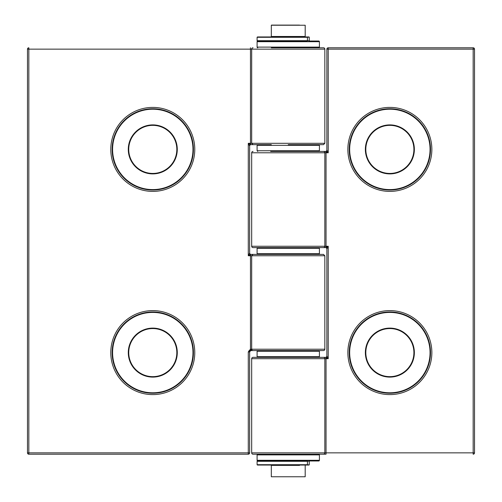 <?xml version="1.0" encoding="UTF-8"?>
<svg xmlns="http://www.w3.org/2000/svg" width="502" height="502" viewBox="0 0 502 502"><rect width="100%" height="100%" fill="white"/><g stroke="black" fill="none" stroke-linecap="round" stroke-linejoin="round"><path stroke-width="0.75" d="M305.869 41.02L271.168 41.02M257.771 41.02L288.255 41.02L257.432 41.02L257.099 40.681L307.431 40.681L307.431 37.292L257.099 37.292L257.432 36.953L308.912 36.953A0.339 0.339 0 0 1 309.251 37.292L309.251 40.681A0.339 0.339 0 0 1 308.912 41.02L318.739 41.02A0.678 0.678 0 0 1 319.416 41.697L257.099 41.697A0.678 0.678 0 0 1 257.771 41.02L307.224 41.02L305.285 41.02L309.251 40.681M257.099 41.697L257.099 47.113A0.678 0.678 0 0 0 257.771 47.79M257.099 47.113L319.416 47.113A0.678 0.678 0 0 1 318.739 47.79M319.416 47.113L319.416 41.697M318.739 41.02L308.912 41.02M299.531 465.385L271.457 465.385M299.531 36.615L271.318 36.477L305.191 36.477L305.191 25.238L271.318 25.238L305.191 25.238M299.531 25.1L271.457 25.1M305.191 476.762L271.318 476.762L305.191 476.762L305.191 465.523M300.246 36.615L280.204 36.615M319.416 356.671L319.416 351.249L257.099 351.249L257.099 356.671L319.416 356.671L318.739 357.349L257.771 357.349L314.428 357.349M314.428 350.572L305.191 350.572M271.318 350.572L257.771 350.572L257.099 351.249M257.771 454.21A0.678 0.678 0 0 0 257.099 454.887L257.099 460.303A0.678 0.678 0 0 0 257.771 460.98M318.739 454.21A0.678 0.678 0 0 1 319.416 454.887L257.099 454.887M257.099 460.303L319.416 460.303A0.678 0.678 0 0 1 318.739 460.98L308.912 460.98A0.339 0.339 0 0 1 309.251 461.319L309.251 464.708A0.339 0.339 0 0 1 308.912 465.047L257.432 465.047L257.099 464.708L307.431 464.708L307.431 461.319L257.099 461.319L257.432 460.98L307.224 460.98L309.251 461.319A0.339 0.339 0 0 0 308.912 460.98A0.339 0.339 0 0 1 309.251 461.319M319.416 460.303L319.416 454.887M298.652 247.612L318.739 247.612L319.416 248.289L257.099 248.289L257.099 253.711L319.416 253.711L318.739 254.388M288.255 254.388L271.318 254.388M271.318 144.651L251 144.651L248.289 143.302L248.289 255.744L249.645 253.033L249.645 146.007L248.289 143.302L250.473 143.302L250.473 49.146L28.827 49.146L28.827 452.854L248.289 452.854L248.289 351.927L249.249 351.927L250.762 350.434L248.979 350.829L248.289 351.927M319.416 150.751L319.416 145.329L257.099 145.329L257.099 150.751L319.416 150.751L318.739 151.428L271.318 151.428M306.885 151.428L325.509 151.428A1.355 1.355 90 0 0 326.865 150.073L326.865 49.146L326.865 150.073L328.22 152.784L325.509 151.428L305.768 151.428M270.641 151.428L278.139 151.428M349.216 352.605A40.643 40.643 0 0 0 389.859 393.248A40.643 40.643 0 0 0 430.503 352.605A40.643 40.643 0 0 0 389.859 311.962A40.643 40.643 0 0 0 349.216 352.605A40.643 40.643 0 0 1 389.859 311.962A40.643 40.643 0 0 1 430.503 352.605M349.216 149.395A40.643 40.643 0 0 0 389.859 190.038A40.643 40.643 0 0 0 430.503 149.395A40.643 40.643 0 0 0 389.859 108.752A40.643 40.643 0 0 0 349.216 149.395A40.643 40.643 0 0 1 389.859 108.752A40.643 40.643 0 0 1 430.503 149.395A40.643 40.643 0 0 0 389.859 108.752A40.643 40.643 0 0 0 349.216 149.395M413.905 352.605A24.046 24.046 0 0 0 389.859 328.559A24.046 24.046 0 0 0 365.814 352.605A24.046 24.046 0 0 1 389.859 328.559A24.046 24.046 0 0 1 413.905 352.605A24.046 24.046 0 0 0 389.859 328.559A24.046 24.046 0 0 0 365.814 352.605A24.046 24.046 0 0 0 389.859 376.651A24.046 24.046 0 0 0 413.905 352.605A24.046 24.046 0 0 1 389.859 376.651M365.814 149.395A24.046 24.046 0 0 0 389.859 173.441A24.046 24.046 0 0 0 413.905 149.395A24.046 24.046 0 0 0 389.859 125.349A24.046 24.046 0 0 0 365.814 149.395A24.046 24.046 0 0 1 389.859 125.349A24.046 24.046 0 0 0 365.814 149.395A24.046 24.046 0 0 1 389.859 125.349A24.046 24.046 0 0 1 413.905 149.395M323.476 247.612L253.033 247.612A1.355 1.355 0 0 1 251.678 246.256L324.832 246.256A1.355 1.355 0 0 1 323.476 247.612M323.326 247.612L325.509 247.612L328.22 246.256L326.865 248.967A1.355 1.355 90 0 0 325.509 247.612L325.509 247.612A1.355 1.355 0 0 1 326.865 248.967L326.865 355.993L328.22 358.698L325.509 357.349L305.191 357.349M253.033 151.428A1.355 1.355 0 0 0 251.678 152.784L251.678 246.256M323.326 151.428L323.476 151.428A1.355 1.355 0 0 1 324.832 152.784L324.832 246.256L328.22 246.256L328.22 358.698L326.036 358.698L326.036 452.854L473.173 452.854L473.173 49.146L328.22 49.146L328.22 152.784L326.036 152.784L326.036 247.348A1.355 0.941 45 0 1 327.128 248.44M327.128 356.514A1.355 0.941 135 0 1 326.036 357.606L326.036 358.698L251.678 358.698A1.355 1.355 0 0 1 253.033 357.349L323.476 357.349A1.355 1.355 0 0 1 324.832 358.698L324.832 452.854L326.036 452.854L326.036 454.21L323.326 454.21M323.476 357.349L325.509 357.349A1.355 1.355 90 0 0 326.865 355.993L326.865 355.993A1.355 1.355 0 0 1 325.509 357.349L325.509 357.349M323.476 454.21L253.033 454.21A1.355 1.355 0 0 1 251.678 452.854L324.832 452.854A1.355 1.355 0 0 1 323.476 454.21M251.678 358.698L251.678 452.854M305.191 454.21L326.036 454.21M473.173 47.79L473.173 49.146L474.528 49.146A1.355 1.355 0 0 0 473.173 47.79L328.22 47.79L473.173 47.79A1.355 1.355 0 0 1 474.528 49.146L474.528 452.854L473.173 452.854L473.173 454.21A1.355 1.355 0 0 0 474.528 452.854A1.355 1.355 0 0 1 473.173 454.21A1.355 1.355 0 0 0 474.528 452.854M328.22 47.79A1.355 1.355 0 0 0 326.865 49.146A1.355 1.355 0 0 1 328.22 47.79L328.22 49.146L326.865 49.146M251.678 152.784L326.036 152.784L326.036 151.692A1.355 0.941 135 0 0 327.128 150.6M325.509 151.428A1.355 1.355 0 0 0 326.865 150.073L326.865 150.073M193.427 352.605A40.643 40.643 0 0 0 152.784 311.962A40.643 40.643 0 0 0 112.141 352.605A40.643 40.643 0 0 0 152.784 393.248A40.643 40.643 0 0 0 193.427 352.605A40.643 40.643 0 0 1 152.784 393.248A40.643 40.643 0 0 1 112.141 352.605M193.427 149.395A40.643 40.643 0 0 0 152.784 108.752A40.643 40.643 0 0 0 112.141 149.395A40.643 40.643 0 0 0 152.784 190.038A40.643 40.643 0 0 0 193.427 149.395A40.643 40.643 0 0 1 152.784 190.038A40.643 40.643 0 0 1 112.141 149.395M176.829 149.395A24.046 24.046 0 0 0 152.784 125.349A24.046 24.046 0 0 0 128.738 149.395A24.046 24.046 0 0 0 152.784 173.441A24.046 24.046 0 0 0 176.829 149.395A24.046 24.046 0 0 1 152.784 173.441A24.046 24.046 0 0 1 128.738 149.395A24.046 24.046 0 0 0 152.784 173.441A24.046 24.046 0 0 0 176.829 149.395A24.046 24.046 0 0 1 152.784 173.441A24.046 24.046 0 0 1 128.738 149.395M176.829 352.605A24.046 24.046 0 0 0 152.784 328.559A24.046 24.046 0 0 0 128.738 352.605A24.046 24.046 0 0 0 152.784 376.651A24.046 24.046 0 0 0 176.829 352.605A24.046 24.046 0 0 1 152.784 376.651A24.046 24.046 0 0 1 128.738 352.605A24.046 24.046 0 0 0 152.784 376.651A24.046 24.046 0 0 0 176.829 352.605A24.046 24.046 0 0 1 152.784 376.651A24.046 24.046 0 0 1 128.738 352.605M271.318 47.79L323.476 47.79A1.355 1.355 0 0 1 324.832 49.146L324.832 143.302L323.476 144.651L288.255 144.651M253.033 47.79A1.355 1.355 0 0 0 251.678 49.146L251.678 143.302L324.832 143.302M323.476 350.572L253.033 350.572A1.355 1.355 0 0 1 251.678 349.216L324.832 349.216A1.355 1.355 0 0 1 323.476 350.572M253.033 350.572L250.762 350.434L249.645 351.927L249.645 452.854L249.645 351.927L250.121 350.898A1.355 1.355 0 0 0 249.751 351.406A1.355 1.355 0 0 1 250.134 350.885L251.471 350.572M324.832 349.216L324.832 255.744L251.678 255.744L251.678 349.216M251.96 350.572L252.544 350.572M28.827 454.21L248.289 454.21L28.827 454.21A1.355 1.355 0 0 1 27.472 452.854L27.472 49.146L27.472 452.854L28.827 452.854L28.827 454.21M249.249 351.927L251.477 349.216L250.473 349.216L248.979 350.829M253.171 254.388L323.476 254.388L324.832 255.744M253.184 254.388L251 254.388L248.289 255.744L248.289 143.302M252.217 350.176L250.762 350.434L249.645 351.927M249.645 452.854A1.355 1.355 0 0 1 248.289 454.21L248.289 452.854L249.645 452.854M250.529 350.66A1.355 1.355 0 0 0 250.134 350.885L250.121 350.898A1.355 1.355 0 0 1 250.529 350.66M27.472 49.146A1.355 1.355 0 0 1 28.827 47.79L28.827 49.146L27.472 49.146M251 254.388L251 254.388A1.355 1.355 90 0 1 249.645 253.033A1.355 1.355 0 0 0 251 254.388A1.355 1.355 0 0 1 249.645 253.033M249.645 146.007A1.355 1.355 90 0 1 251 144.651A1.355 1.355 0 0 0 249.645 146.007L249.645 146.007A1.355 1.355 0 0 1 251 144.651M249.381 145.486A1.355 0.941 135 0 1 250.473 144.394L250.473 143.302L251.678 143.302L253.033 144.651M250.473 349.216L250.473 254.652A1.355 0.941 45 0 1 249.381 253.56M290.627 36.953L284.791 36.953M307.224 36.953L309.251 37.292A0.339 0.339 0 0 0 308.912 36.953L295.803 36.953M276.401 36.753L271.168 36.953M273.785 465.047L285.544 465.047M276.401 465.047L305.285 465.047M431.858 352.605A41.999 41.999 0 0 1 389.859 394.603A41.999 41.999 0 0 1 347.861 352.605A41.999 41.999 0 0 1 389.859 310.606A41.999 41.999 0 0 1 431.858 352.605M431.858 149.395A41.999 41.999 0 0 1 389.859 191.394A41.999 41.999 0 0 1 347.861 149.395A41.999 41.999 0 0 1 389.859 107.397A41.999 41.999 0 0 1 431.858 149.395M389.859 377.102A24.498 24.498 0 0 1 365.362 352.605A24.498 24.498 0 0 1 389.859 328.107A24.498 24.498 0 0 1 414.357 352.605A24.498 24.498 0 0 1 389.859 377.102M389.859 312.413A40.191 40.191 0 0 0 349.668 352.605A40.191 40.191 0 0 0 389.859 392.796A40.191 40.191 0 0 0 430.051 352.605A40.191 40.191 0 0 0 389.859 312.413M389.859 173.893A24.498 24.498 0 0 1 365.362 149.395A24.498 24.498 0 0 1 389.859 124.898A24.498 24.498 0 0 1 414.357 149.395A24.498 24.498 0 0 1 389.859 173.893M389.859 109.204A40.191 40.191 0 0 0 349.668 149.395A40.191 40.191 0 0 0 389.859 189.587A40.191 40.191 0 0 0 430.051 149.395A40.191 40.191 0 0 0 389.859 109.204M365.814 352.605A24.046 24.046 0 0 1 389.859 328.559M110.785 352.605A41.999 41.999 0 0 1 152.784 310.606A41.999 41.999 0 0 1 194.776 352.605A41.999 41.999 0 0 1 152.784 394.603A41.999 41.999 0 0 1 110.785 352.605M110.785 149.395A41.999 41.999 0 0 1 152.784 107.397A41.999 41.999 0 0 1 194.776 149.395A41.999 41.999 0 0 1 152.784 191.394A41.999 41.999 0 0 1 110.785 149.395M128.286 149.395A24.498 24.498 0 0 1 152.784 124.898A24.498 24.498 0 0 1 177.281 149.395A24.498 24.498 0 0 1 152.784 173.893A24.498 24.498 0 0 1 128.286 149.395M112.592 149.395A40.191 40.191 0 0 0 152.784 189.587A40.191 40.191 0 0 0 192.975 149.395A40.191 40.191 0 0 0 152.784 109.204A40.191 40.191 0 0 0 112.592 149.395M128.286 352.605A24.498 24.498 0 0 1 152.784 328.107A24.498 24.498 0 0 1 177.281 352.605A24.498 24.498 0 0 1 152.784 377.102A24.498 24.498 0 0 1 128.286 352.605M112.592 352.605A40.191 40.191 0 0 0 152.784 392.796A40.191 40.191 0 0 0 192.975 352.605A40.191 40.191 0 0 0 152.784 312.413A40.191 40.191 0 0 0 112.592 352.605M324.832 49.146L250.473 49.146L250.473 47.79M253.033 254.388L251.678 255.744L248.289 255.744M309.251 37.292A0.339 0.339 0 0 0 308.912 36.953M307.224 465.047L309.251 464.708M271.318 476.762L271.318 465.523M271.318 36.477L271.318 25.238M319.416 351.249L318.739 350.572M257.099 356.671L257.771 357.349M319.416 248.289L319.416 253.711M257.099 248.289L257.771 247.612M257.099 253.711L257.771 254.388M319.416 145.329L318.739 144.651M257.099 150.751L257.771 151.428M257.099 145.329L257.771 144.651M257.099 37.292L257.099 40.681M257.099 461.319L257.099 464.708"/></g></svg>
